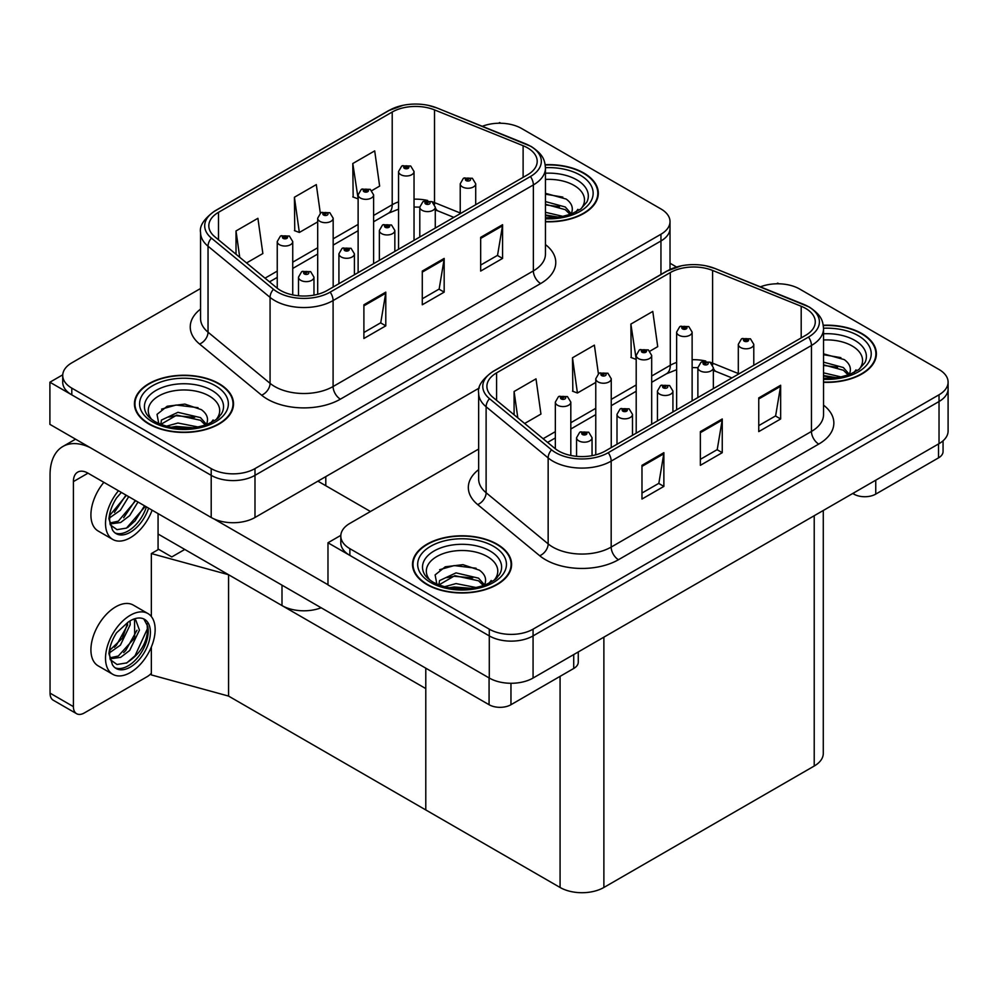 <?xml version="1.0" encoding="UTF-8"?>
<svg xmlns="http://www.w3.org/2000/svg" width="998" height="998" viewBox="0 0 998 998"><rect width="100%" height="100%" fill="white"/><g stroke="black" fill="none" stroke-linecap="round" stroke-linejoin="round"><path stroke-width="1.5" d="M321.144 607.77A30.963 17.877 180 0 1 281.997 605.561L158.071 534.017M479.29 387.997L254.989 517.488A30.963 17.877 0 0 1 211.202 517.488L49.9 424.362L49.9 382.222L211.202 475.347A30.963 17.877 0 0 0 254.989 475.347L660.95 240.98A30.963 17.877 0 0 0 670.02 228.33A30.963 17.877 0 0 1 660.95 240.98L254.989 475.347A30.963 17.877 0 0 1 211.202 475.347L71.794 394.871A30.963 17.877 0 0 1 62.724 382.222L62.724 375.485A30.963 17.877 0 0 0 71.794 388.122L211.202 468.611A30.963 17.877 0 0 0 254.989 468.611L660.95 234.231A30.963 17.877 0 0 0 670.02 221.593A30.963 17.877 0 0 0 660.95 208.956L521.542 128.468A30.963 17.877 0 0 0 482.333 126.284M500.821 123.241L499.649 122.567L498.476 123.241M62.749 374.811L49.9 382.222M151.347 616.552L151.347 553.566L158.657 549.349L171.793 556.934L184.78 549.436L171.793 556.934L158.071 549.012M228.567 696.08L228.567 574.723L425.784 688.583L425.784 809.939L228.567 696.08L151.347 674.922L151.347 647.003M151.347 553.566L228.567 574.723M478.653 449.05L349.874 523.389A30.963 17.877 0 0 0 340.805 536.038L340.805 542.775A30.963 17.877 0 0 0 349.874 555.412L489.282 635.901A30.963 17.877 0 0 0 533.069 635.901L939.031 401.52A30.963 17.877 0 0 0 948.1 388.883A30.963 17.877 0 0 1 939.031 401.52L533.069 635.901A30.963 17.877 0 0 1 489.282 635.901L327.98 542.775L327.98 584.915L489.282 678.041A30.963 17.877 0 0 0 533.069 678.041L939.031 443.661A30.963 17.877 0 0 0 948.1 431.024L948.1 382.147A30.963 17.877 0 0 0 939.031 369.497L799.623 289.021A30.963 17.877 0 0 0 760.414 286.838M778.902 283.794L777.729 283.12L776.556 283.794M340.829 535.352L327.98 542.775M823.288 510.489L823.288 753.39A30.963 17.877 180 0 1 814.218 766.027L603.877 887.471A30.963 17.877 180 0 1 560.078 887.471L425.784 809.939L425.784 668.186M545.457 221.781A49.551 28.605 0 0 0 598.313 193.238A49.551 28.605 0 0 0 583.805 173.003A49.551 28.605 0 0 0 545.182 164.707M219.011 383.619A49.551 28.605 0 0 0 165.019 377.419A49.551 28.605 0 0 0 134.431 403.841A49.551 28.605 0 0 0 148.939 424.075A49.551 28.605 0 0 0 202.943 430.275A49.551 28.605 0 0 0 233.52 403.841A49.551 28.605 0 0 0 219.011 383.619M134.942 406.473A49.551 28.605 0 0 0 134.78 407.209M527.53 147.854A33.034 19.074 180 0 1 537.198 161.339A33.034 19.074 180 0 1 527.53 174.812L327.257 290.443A33.034 19.074 180 0 1 276.833 287.898L214.795 236.751A33.034 19.074 180 0 1 208.819 225.81A33.034 19.074 180 0 1 218.5 212.325L392.214 112.026A33.034 19.074 180 0 1 434.517 109.892L523.114 145.708A33.034 19.074 180 0 1 527.53 147.854M530.449 146.17A37.163 21.457 0 0 0 525.484 143.762L436.887 107.946A37.163 21.457 0 0 0 427.955 105.289A37.163 21.457 0 0 0 403.18 105.289A37.163 21.457 0 0 0 389.295 110.341L215.58 210.64A37.163 21.457 0 0 0 211.414 238.11L273.452 289.27A37.163 21.457 0 0 0 330.176 292.127L530.449 176.509A37.163 21.457 0 0 0 530.449 146.17M363.896 304.777L363.896 338.484L385.789 325.847L385.789 292.14L363.896 304.777M363.896 332.509L380.749 322.766L385.702 293.25A8.258 4.765 -120 0 0 385.789 292.14M380.612 322.853L385.789 325.847M480.674 237.349L480.674 271.069L502.568 258.42L502.568 224.712L480.674 237.349M480.674 265.081L497.54 255.351L502.481 225.835A8.258 4.765 -120 0 0 502.568 224.712M497.391 255.438L502.568 258.42M422.279 271.069L422.279 304.777L444.172 292.14L444.172 258.42L422.279 271.069M422.279 298.789L439.145 289.058L444.085 259.542A8.258 4.765 -120 0 0 444.172 258.42M438.995 289.146L444.172 292.14M200.561 288.497L71.794 362.848A30.963 17.877 0 0 0 62.724 375.485M371.867 190.593L379.639 186.102L374.699 150.885L352.793 163.522L353.155 197.03M246.568 262.936L262.861 253.529L257.908 218.312L236.015 230.95L236.015 254.241M320.308 213.16L316.304 184.593L294.41 197.242L294.759 230.75M294.41 197.242L299.35 232.459L317.688 221.88M299.35 232.459L294.41 230.613M352.793 163.522L358.12 198.527M357.746 198.752L352.793 196.905M236.015 230.95L239.72 257.284M233.183 407.209A49.551 28.605 0 0 0 233.008 406.473M597.964 196.606A49.551 28.605 0 0 0 597.802 195.858M823.537 382.321A49.551 28.605 0 0 0 876.394 353.779A49.551 28.605 0 0 0 861.885 333.557A49.551 28.605 0 0 0 823.263 325.248M497.091 544.172A49.551 28.605 0 0 0 443.1 537.959A49.551 28.605 0 0 0 412.511 564.394A49.551 28.605 0 0 0 427.019 584.616A49.551 28.605 0 0 0 481.024 590.816A49.551 28.605 0 0 0 511.6 564.394A49.551 28.605 0 0 0 497.091 544.172M413.035 567.014A49.551 28.605 0 0 0 412.86 567.762M805.611 308.394A33.034 19.074 180 0 1 815.279 321.88A33.034 19.074 180 0 1 805.611 335.365L605.337 450.996A33.034 19.074 180 0 1 554.925 448.451L492.875 397.291A33.034 19.074 180 0 1 486.899 386.351A33.034 19.074 180 0 1 496.58 372.878L670.294 272.579A33.034 19.074 180 0 1 712.597 270.446L801.194 306.261A33.034 19.074 180 0 1 805.611 308.394M808.53 306.71A37.163 21.457 0 0 0 803.565 304.303L714.967 268.487A37.163 21.457 0 0 0 706.035 265.842A37.163 21.457 0 0 0 681.26 265.842A37.163 21.457 0 0 0 667.375 270.895L493.661 371.181A37.163 21.457 0 0 0 489.494 398.664L551.532 449.811A37.163 21.457 0 0 0 608.256 452.68L808.53 337.05A37.163 21.457 0 0 0 808.53 306.71M641.976 465.33L641.976 499.037L663.87 486.4L663.87 452.68L641.976 465.33M641.976 493.049L658.842 483.319L663.782 453.803A8.258 4.765 -120 0 0 663.87 452.68M658.692 483.406L663.87 486.4M758.754 397.903L758.754 431.61L780.648 418.973L780.648 385.265L758.754 397.903M758.754 425.635L775.621 415.892L780.561 386.376A8.258 4.765 -120 0 0 780.648 385.265M775.471 415.979L780.648 418.973M700.359 431.61L700.359 465.33L722.253 452.68L722.253 418.973L700.359 431.61M700.359 459.342L717.225 449.611L722.165 420.096A8.258 4.765 -120 0 0 722.253 418.973M717.075 449.686L722.253 452.68M340.805 536.038A30.963 17.877 0 0 0 349.874 548.675L489.282 629.164A30.963 17.877 0 0 0 533.069 629.164L939.031 394.784A30.963 17.877 0 0 0 948.1 382.147M649.947 351.146L657.719 346.655L652.779 311.438L630.873 324.076L631.235 357.583M524.649 423.489L540.941 414.083L536.001 378.853L514.095 391.503L514.095 414.794M598.388 373.714L594.384 345.146L572.49 357.783L572.84 391.291M572.49 357.783L577.43 393.012L595.769 382.421M577.43 393.012L572.49 391.166M630.873 324.076L636.2 359.08M635.826 359.292L630.873 357.446M514.095 391.503L517.8 417.838M511.263 567.762A49.551 28.605 0 0 0 511.088 567.014M876.044 357.159A49.551 28.605 0 0 0 875.882 356.411M292.738 294.909L292.738 241.566A7.747 4.466 180 0 1 287.96 245.695A7.747 4.466 180 0 1 279.515 244.722A7.747 4.466 180 0 1 277.244 241.566L280.338 236.189A5.165 3.106 57.8 0 1 283.095 236.339A2.582 1.485 0 0 0 283.17 238.397A2.582 1.485 0 0 0 286.813 238.397A2.582 1.485 0 0 0 286.813 236.289A2.582 1.485 0 0 0 283.245 236.252L286.027 237.349L284.268 237.774L283.095 236.339M284.293 237.786L284.293 236.913M283.245 236.252A5.165 2.844 -117.9 0 0 280.837 235.902A5.165 2.844 -117.9 0 0 280.613 236.052M284.268 237.774L284.23 236.95M313.971 295.121L313.971 277.17A7.747 4.466 180 0 1 309.193 281.299A7.747 4.466 180 0 1 300.76 280.326A7.747 4.466 180 0 1 298.489 277.17L301.583 271.793A5.165 3.106 57.8 0 1 304.328 271.943A2.582 1.485 0 0 0 304.402 274.013A2.582 1.485 0 0 0 308.058 274.013A2.582 1.485 0 0 0 308.058 271.905A2.582 1.485 0 0 0 304.49 271.855L306.96 272.529L305.5 273.377L305.538 272.516M304.49 271.855A5.165 2.844 -117.9 0 0 302.07 271.506A5.165 2.844 -117.9 0 0 301.845 271.656M305.475 273.352L304.328 271.943M305.5 273.377L305.475 272.554M570.819 455.462L570.819 402.107A7.747 4.466 180 0 1 566.041 406.236A7.747 4.466 180 0 1 557.595 405.275A7.747 4.466 180 0 1 555.337 402.107L558.418 396.742A5.165 3.106 57.8 0 1 561.175 396.892A2.582 1.485 0 0 0 561.25 398.951A2.582 1.485 0 0 0 564.893 398.951A2.582 1.485 0 0 0 564.893 396.842A2.582 1.485 0 0 0 561.325 396.792L563.808 397.478L562.348 398.314L562.373 397.454M561.325 396.792A5.165 2.844 -117.9 0 0 558.917 396.456A5.165 2.844 -117.9 0 0 558.693 396.593M562.311 398.302L561.175 396.892M562.348 398.314L562.311 397.491M592.051 455.674L592.051 437.723A7.747 4.466 180 0 1 587.273 441.852A7.747 4.466 180 0 1 578.84 440.879A7.747 4.466 180 0 1 576.57 437.723L579.663 432.346A5.165 3.106 57.8 0 1 582.408 432.496A2.582 1.485 0 0 0 582.483 434.554A2.582 1.485 0 0 0 586.138 434.554A2.582 1.485 0 0 0 586.138 432.446A2.582 1.485 0 0 0 582.57 432.408L585.339 433.506L583.581 433.93L582.408 432.496M583.618 433.943L583.618 433.07M582.57 432.408A5.165 2.844 -117.9 0 0 580.15 432.059A5.165 2.844 -117.9 0 0 579.925 432.209M583.556 433.905L583.556 433.095M632.495 435.315L632.495 414.37A7.747 4.466 180 0 1 627.705 418.499A7.747 4.466 180 0 1 619.271 417.538A7.747 4.466 180 0 1 617.001 414.37L620.095 409.005A5.165 3.106 57.8 0 1 622.839 409.155A2.582 1.485 0 0 0 622.927 411.213A2.582 1.485 0 0 0 626.569 411.213A2.582 1.485 0 0 0 626.569 409.105A2.582 1.485 0 0 0 623.001 409.055L625.783 410.153L624.012 410.577L622.839 409.155M624.049 410.602L624.049 409.716M623.001 409.055A5.165 2.844 -117.9 0 0 620.594 408.706A5.165 2.844 -117.9 0 0 620.369 408.856M624.012 410.577L623.987 409.754M672.926 411.974L672.926 391.029A7.747 4.466 180 0 1 668.149 395.158A7.747 4.466 180 0 1 659.703 394.185A7.747 4.466 180 0 1 657.445 391.029L660.526 385.652A5.165 3.106 57.8 0 1 663.283 385.802A2.582 1.485 0 0 0 663.358 387.873A2.582 1.485 0 0 0 667.001 387.873A2.582 1.485 0 0 0 667.001 385.764A2.582 1.485 0 0 0 663.433 385.715L665.915 386.388L664.456 387.236L664.481 386.376M663.433 385.715A5.165 2.844 -117.9 0 0 661.025 385.365A5.165 2.844 -117.9 0 0 660.801 385.515M664.419 387.212L663.283 385.802M664.456 387.236L664.419 386.413M713.358 388.634L713.358 367.688A7.747 4.466 180 0 1 708.58 371.817A7.747 4.466 180 0 1 700.147 370.844A7.747 4.466 180 0 1 697.876 367.688L700.958 362.311A5.165 3.106 57.8 0 1 703.715 362.461A2.582 1.485 0 0 0 703.79 364.519A2.582 1.485 0 0 0 707.445 364.519A2.582 1.485 0 0 0 707.445 362.411A2.582 1.485 0 0 0 703.877 362.374L706.347 363.047L704.887 363.896L704.925 363.035M703.877 362.374A5.165 2.844 -117.9 0 0 701.457 362.024A5.165 2.844 -117.9 0 0 701.232 362.174M704.85 363.871L703.715 362.461M704.887 363.896L704.85 363.06M753.789 365.28L753.789 344.335A7.747 4.466 180 0 1 749.011 348.464A7.747 4.466 180 0 1 740.578 347.504A7.747 4.466 180 0 1 738.308 344.335L741.402 338.971A5.165 3.106 57.8 0 1 744.146 339.12A2.582 1.485 0 0 0 744.234 341.179A2.582 1.485 0 0 0 747.876 341.179A2.582 1.485 0 0 0 747.876 339.071A2.582 1.485 0 0 0 744.308 339.021L747.09 340.118L745.319 340.543L744.146 339.12M745.356 340.567L745.356 339.682M744.308 339.021A5.165 2.844 -117.9 0 0 741.901 338.671A5.165 2.844 -117.9 0 0 741.664 338.821M745.294 340.53L745.294 339.719M354.402 274.774L354.402 253.829A7.747 4.466 180 0 1 349.624 257.958A7.747 4.466 180 0 1 341.191 256.985A7.747 4.466 180 0 1 338.921 253.829L342.015 248.452A5.165 3.106 57.8 0 1 344.759 248.602A2.582 1.485 0 0 0 344.846 250.66A2.582 1.485 0 0 0 348.489 250.66A2.582 1.485 0 0 0 348.489 248.552A2.582 1.485 0 0 0 344.921 248.514L347.703 249.612L345.932 250.036L344.759 248.602M345.969 250.049L345.969 249.176M344.921 248.514A5.165 2.844 -117.9 0 0 342.514 248.165A5.165 2.844 -117.9 0 0 342.277 248.315M345.907 250.011L345.907 249.213M394.846 251.421L394.846 230.476A7.747 4.466 180 0 1 390.068 234.605A7.747 4.466 180 0 1 381.623 233.644A7.747 4.466 180 0 1 379.365 230.476L382.446 225.111A5.165 3.106 57.8 0 1 385.203 225.261A2.582 1.485 0 0 0 385.278 227.319A2.582 1.485 0 0 0 388.921 227.319A2.582 1.485 0 0 0 388.921 225.211A2.582 1.485 0 0 0 385.353 225.161L388.135 226.259L386.376 226.683L385.203 225.261M386.401 226.708L386.401 225.822M385.353 225.161A5.165 2.844 -117.9 0 0 382.945 224.824A5.165 2.844 -117.9 0 0 382.721 224.962M386.376 226.683L386.338 225.86M435.278 228.08L435.278 207.135A7.747 4.466 180 0 1 430.5 211.264A7.747 4.466 180 0 1 422.067 210.291A7.747 4.466 180 0 1 419.796 207.135L422.878 201.758A5.165 3.106 57.8 0 1 425.635 201.908A2.582 1.485 0 0 0 425.709 203.979A2.582 1.485 0 0 0 429.365 203.979A2.582 1.485 0 0 0 429.365 201.87A2.582 1.485 0 0 0 425.797 201.821L428.267 202.494L426.807 203.343L426.845 202.482M425.797 201.821A5.165 2.844 -117.9 0 0 423.377 201.471A5.165 2.844 -117.9 0 0 423.152 201.621M426.77 203.318L425.635 201.908M426.807 203.343L426.77 202.519M475.709 204.74L475.709 183.794A7.747 4.466 180 0 1 470.931 187.923A7.747 4.466 180 0 1 462.498 186.95A7.747 4.466 180 0 1 460.228 183.794L463.322 178.417A5.165 3.106 57.8 0 1 466.066 178.567A2.582 1.485 0 0 0 466.141 180.626A2.582 1.485 0 0 0 469.796 180.626A2.582 1.485 0 0 0 469.796 178.517A2.582 1.485 0 0 0 466.228 178.48L468.698 179.153L467.239 180.002L467.276 179.141M466.228 178.48A5.165 2.844 -117.9 0 0 463.808 178.131A5.165 2.844 -117.9 0 0 463.583 178.28M467.214 179.977L466.066 178.567M467.239 180.002L467.214 179.178M333.17 287.025L333.17 218.213A7.747 4.466 180 0 1 328.392 222.342A7.747 4.466 180 0 1 319.959 221.381A7.747 4.466 180 0 1 317.688 218.213L320.77 212.848A5.165 3.106 57.8 0 1 323.527 212.998A2.582 1.485 0 0 0 323.601 215.057A2.582 1.485 0 0 0 327.257 215.057A2.582 1.485 0 0 0 327.257 212.948A2.582 1.485 0 0 0 323.689 212.898L326.159 213.584L324.699 214.42L324.724 213.56M323.689 212.898A5.165 2.844 -117.9 0 0 321.269 212.562A5.165 2.844 -117.9 0 0 321.044 212.699M324.662 214.408L323.527 212.998M324.699 214.42L324.662 213.597M373.601 263.684L373.601 194.872A7.747 4.466 180 0 1 368.823 199.001A7.747 4.466 180 0 1 360.39 198.028A7.747 4.466 180 0 1 358.12 194.872L361.214 189.495A5.165 3.106 57.8 0 1 363.958 189.645A2.582 1.485 0 0 0 364.033 191.716A2.582 1.485 0 0 0 367.688 191.716A2.582 1.485 0 0 0 367.688 189.608A2.582 1.485 0 0 0 364.12 189.558L366.89 190.655L365.131 191.08L363.958 189.645M365.168 191.092L365.168 190.219M364.12 189.558A5.165 2.844 -117.9 0 0 361.7 189.208A5.165 2.844 -117.9 0 0 361.476 189.358M365.106 191.055L365.106 190.256M414.033 240.343L414.033 171.531A7.747 4.466 180 0 1 409.255 175.66A7.747 4.466 180 0 1 400.822 174.687A7.747 4.466 180 0 1 398.551 171.531L401.645 166.155A5.165 3.106 57.8 0 1 404.39 166.304A2.582 1.485 0 0 0 404.477 168.363A2.582 1.485 0 0 0 408.12 168.363A2.582 1.485 0 0 0 408.12 166.254A2.582 1.485 0 0 0 404.552 166.217L407.334 167.315L405.562 167.739L404.39 166.304M405.6 167.751L405.6 166.878M404.552 166.217A5.165 2.844 -117.9 0 0 402.144 165.868A5.165 2.844 -117.9 0 0 401.907 166.017M405.562 167.739L405.537 166.916M611.25 447.578L611.25 378.766A7.747 4.466 180 0 1 606.472 382.895A7.747 4.466 180 0 1 598.039 381.922A7.747 4.466 180 0 1 595.769 378.766L598.85 373.389A5.165 3.106 57.8 0 1 601.607 373.539A2.582 1.485 0 0 0 601.682 375.61A2.582 1.485 0 0 0 605.337 375.61A2.582 1.485 0 0 0 605.337 373.501A2.582 1.485 0 0 0 601.769 373.452L604.239 374.125L602.78 374.974L602.817 374.113M601.769 373.452A5.165 2.844 -117.9 0 0 599.349 373.102A5.165 2.844 -117.9 0 0 599.124 373.252M602.742 374.949L601.607 373.539M602.78 374.974L602.742 374.15M651.682 424.237L651.682 355.425A7.747 4.466 180 0 1 646.904 359.554A7.747 4.466 180 0 1 638.471 358.581A7.747 4.466 180 0 1 636.2 355.425L639.294 350.049A5.165 3.106 57.8 0 1 642.038 350.198A2.582 1.485 0 0 0 642.113 352.257A2.582 1.485 0 0 0 645.768 352.257A2.582 1.485 0 0 0 645.768 350.148A2.582 1.485 0 0 0 642.201 350.111L644.97 351.209L643.211 351.633L642.038 350.198M643.248 351.645L643.248 350.772M642.201 350.111A5.165 2.844 -117.9 0 0 639.78 349.762A5.165 2.844 -117.9 0 0 639.556 349.911M643.211 351.633L643.186 350.809M692.125 400.884L692.125 332.072A7.747 4.466 180 0 1 687.335 336.201A7.747 4.466 180 0 1 678.902 335.241A7.747 4.466 180 0 1 676.632 332.072L679.725 326.708A5.165 3.106 57.8 0 1 682.47 326.857A2.582 1.485 0 0 0 682.557 328.916A2.582 1.485 0 0 0 686.2 328.916A2.582 1.485 0 0 0 686.2 326.808A2.582 1.485 0 0 0 682.632 326.758L685.414 327.855L683.642 328.28L682.47 326.857M683.68 328.305L683.68 327.419M682.632 326.758A5.165 2.844 -117.9 0 0 680.224 326.421A5.165 2.844 -117.9 0 0 680 326.558M683.642 328.28L683.618 327.456M875.745 480.2L875.745 494.11L938.519 457.87L938.519 443.96M676.557 267.015L670.02 263.235M943.06 440.804L943.06 451.545A15.481 8.945 180 0 1 938.519 457.87M875.745 494.11A15.481 8.945 180 0 1 853.851 494.11L853.851 492.837M852.754 493.474L853.851 494.11M510.964 683.281L510.964 704.713L573.725 668.473L573.725 654.576M370.458 511.512L317.913 481.173M327.98 584.741L213.871 518.86M73.403 706.621A15.481 8.945 120 0 0 76.609 713.707L53.256 700.222A15.481 8.945 -60 0 1 50.05 693.136L73.403 706.621L73.403 481.597A20.646 11.914 60 0 1 77.682 472.141A20.646 11.914 60 0 1 87.999 473.164L489.07 704.713L489.07 677.916M90.269 447.665A61.926 35.753 -120 0 0 62.874 446.493A61.926 35.753 -120 0 0 50.05 474.848L50.05 693.136M76.609 713.707A15.481 8.945 120 0 0 84.356 712.934L147.118 676.694A15.481 8.945 120 0 0 151.347 673.276M158.071 549.686L158.071 513.621M578.266 651.956L578.266 662.161A15.481 8.945 180 0 1 573.725 668.473M510.964 704.713A15.481 8.945 180 0 1 489.07 704.713M545.457 179.44A35.716 20.621 180 0 1 574.025 185.391A35.716 20.621 180 0 1 581.073 208.769M545.232 165.007A49.027 28.306 180 0 1 583.431 173.215A49.027 28.306 180 0 1 597.802 193.238A49.027 28.306 180 0 1 545.457 221.481M545.457 193.313L566.14 199.039C571.343 202.819 573.251 207.16 571.854 212.063A23.328 13.473 0 0 1 571.018 214.146M545.457 212.287L563.159 216.416M545.457 214.969L558.868 217.19M545.457 201.584L565.267 206.985L571.23 213.734M545.457 204.266L565.267 209.667L570.17 214.458M575.746 212.087L577.917 209.331L576.27 211.813M545.457 194.173L562.81 197.08M545.457 204.877L559.491 206.711M545.457 215.58L558.718 217.215M429.751 579.938A35.716 20.621 180 0 1 441.503 554.264A35.716 20.621 180 0 1 487.311 556.547A35.716 20.621 180 0 1 494.372 579.938M496.73 544.372A49.027 28.306 180 0 1 511.088 564.394A49.027 28.306 180 0 1 480.824 590.542A49.027 28.306 180 0 1 427.394 584.404A49.027 28.306 180 0 1 413.035 564.394A49.027 28.306 180 0 1 443.299 538.246A49.027 28.306 180 0 1 496.73 544.372M436.987 584.791L435.116 574.91L445.283 566.802L462.96 564.656L479.439 570.195C484.641 573.987 486.537 578.329 485.14 583.219A23.328 13.473 0 0 1 484.304 585.302M444.384 586.774L456.024 583.581L476.445 587.585M448.414 587.735L472.166 588.346M483.469 585.614L478.553 580.824L454.851 575.671L438.883 584.953L439.519 580.624L456.024 572.877L478.553 578.154L484.517 584.89M489.045 583.244L491.216 580.487L489.556 582.969M439.669 569.683L454.177 565.579L476.096 568.236M446.755 577.63L454.177 576.283L472.778 577.879M448.863 587.822L454.177 586.986L472.004 588.371M151.671 419.385A35.716 20.621 180 0 1 163.423 393.723A35.716 20.621 180 0 1 209.231 396.006A35.716 20.621 180 0 1 216.279 419.385M218.649 383.831A49.027 28.306 180 0 1 233.008 403.841A49.027 28.306 180 0 1 202.744 430.001A49.027 28.306 180 0 1 149.313 423.863A49.027 28.306 180 0 1 134.942 403.841A49.027 28.306 180 0 1 165.219 377.693A49.027 28.306 180 0 1 218.649 383.831M158.907 424.237L157.023 414.37L167.19 406.248L184.88 404.103L201.359 409.654C206.549 413.434 208.457 417.775 207.06 422.678A23.328 13.473 0 0 1 206.224 424.761M166.304 426.233L177.943 423.027L198.365 427.032M170.334 427.181L194.086 427.793M205.376 425.061L200.473 420.283L176.771 415.131L160.803 424.399L161.439 420.071L177.943 412.324L200.473 417.601L206.436 424.35M210.952 422.69L213.135 419.933L211.476 422.428M161.576 409.143L176.097 405.026L198.016 407.695M168.674 417.077L176.097 415.729L194.697 417.326M170.77 427.269L176.097 426.433L193.924 427.818M823.537 339.994A35.716 20.621 180 0 1 852.105 345.944A35.716 20.621 180 0 1 859.153 369.322M823.313 325.548A49.027 28.306 180 0 1 861.524 333.769A49.027 28.306 180 0 1 875.882 353.779A49.027 28.306 180 0 1 823.537 382.022M823.537 353.853L844.233 359.592C849.423 363.372 851.331 367.713 849.934 372.616A23.328 13.473 0 0 1 849.098 374.699M823.537 372.84L841.239 376.97M823.537 375.51L836.948 377.743M823.537 362.137L843.347 367.538L849.31 374.287M823.537 364.819L843.347 370.221L848.25 374.999M853.826 372.641L856.01 369.871L854.35 372.366M823.537 354.714L840.89 357.633M823.537 365.418L837.572 367.264M823.537 376.121L836.798 377.755M103.867 482.321A35.092 20.259 120 0 0 98.191 531.036L112.786 539.456A35.092 20.259 120 0 0 130.326 537.722A35.092 20.259 120 0 0 152.12 510.19M118.463 490.754A35.092 20.259 120 0 0 112.786 539.456M110.092 512.298L109.568 520.257L112.425 529.888A28.381 16.392 120 0 0 116.142 533.643A28.381 16.392 120 0 0 130.326 532.246A28.381 16.392 120 0 0 148.59 508.144M115.082 532.944A28.381 16.392 120 0 0 128.143 530.973A28.381 16.392 120 0 0 146.407 506.884M145.384 506.298L126.484 528.104L117.016 529.651L110.254 524.811M128.705 496.667L120.384 510.29L109.531 517.937M126.384 495.32L109.668 515.517M137.974 502.019L129.653 515.642L120.633 522.515L110.054 523.962M135.653 500.672L118.313 521.181L109.88 523.002M112.425 529.888L108.932 518.798C109.63 511.762 112.163 504.813 116.541 497.952L121.369 492.426M144.523 505.799L135.054 520.894L127.657 527.518M135.254 500.447L123.677 517.75M125.985 495.095L114.408 512.398M147.879 613.521L133.283 605.087A35.092 20.259 120 0 0 115.731 606.834A35.092 20.259 120 0 0 92.802 637.759A35.092 20.259 120 0 0 98.191 665.878L112.786 674.311A35.092 20.259 120 0 0 130.326 672.565A35.092 20.259 120 0 0 153.255 641.639A35.092 20.259 120 0 0 147.879 613.521A35.092 20.259 120 0 0 130.326 615.255A35.092 20.259 120 0 0 107.41 646.18A35.092 20.259 120 0 0 112.786 674.311M143.812 618.96L147.741 626.345C147.866 641.639 140.78 653.84 126.484 662.946L117.016 664.493L110.254 659.653M130.326 667.088A28.381 16.392 120 0 0 148.877 642.076A28.381 16.392 120 0 0 144.523 619.334A28.381 16.392 120 0 0 130.326 620.731A28.381 16.392 120 0 0 128.018 622.228L116.541 632.807C112.163 639.668 109.63 646.617 108.932 653.64L112.425 664.73A28.381 16.392 120 0 0 116.142 668.498A28.381 16.392 120 0 0 130.326 667.088M115.082 667.787A28.381 16.392 120 0 0 128.143 665.828A28.381 16.392 120 0 0 147.741 626.345M130.077 620.893L130.177 624.773L120.384 645.145L109.531 652.792M127.906 622.29L122.417 638.171L109.668 650.359M133.221 619.309L135.79 620.12L139.446 630.125L129.653 650.496L120.633 657.358L110.054 658.805M134.543 619.583L134.705 637.922L118.313 656.023L109.88 657.844M112.425 664.73L109.568 655.1L110.092 647.141M147.105 623.638L147.355 628.902L135.054 655.736L126.559 663.096M136.976 630.225L125.785 650.384L123.677 652.592M127.707 624.873L116.517 645.032L114.408 647.24M281.997 605.561L281.997 585.165M211.202 517.488L211.202 468.611M660.95 274.487L660.95 234.231M254.989 517.488L254.989 468.611M325.797 485.714L325.797 476.62M489.282 678.041L489.282 629.164M533.069 678.041L533.069 629.164M939.031 443.661L939.031 394.784M814.218 766.027L814.218 515.729M603.877 887.471L603.877 637.173M560.078 887.471L560.078 676.357M545.457 244.585A51.609 29.803 180 0 1 540.667 283.532L340.393 399.163A10.317 5.963 60 0 1 333.095 386.525L533.369 270.895A41.292 23.84 0 0 0 545.457 254.041L545.457 168.076A41.292 23.84 180 0 1 533.369 184.929A10.317 5.963 -120 0 0 530.449 176.509M340.393 399.163A51.609 29.803 180 0 1 267.402 399.163A51.609 29.803 180 0 1 261.613 395.183L199.575 344.036A51.609 29.803 180 0 1 200.561 309.068M274.7 386.525A41.292 23.84 0 0 0 333.095 386.525L333.095 300.56A41.292 23.84 180 0 1 270.071 297.379L208.033 246.219A41.292 23.84 180 0 1 200.561 232.546L200.561 318.512A41.292 23.84 0 0 0 208.033 332.184L270.071 383.344A41.292 23.84 0 0 0 274.7 386.525M526.133 144.024A10.317 4.828 112 0 0 525.796 143.862A10.317 4.828 112 0 0 525.484 143.762M403.18 105.289L388.509 110.678A10.317 5.963 60 0 1 389.295 110.341M215.58 210.64A10.317 5.963 -120 0 0 214.795 210.965C204.029 218.749 199.288 225.947 200.561 232.546M211.414 238.11A10.317 6.899 129.5 0 0 208.033 246.219L208.033 332.184A10.317 6.899 -50.5 0 1 199.575 344.036M273.452 289.27A10.317 6.899 129.5 0 0 270.071 297.379L270.071 383.344A10.317 6.899 -50.5 0 1 261.613 395.183M330.176 292.127A10.317 5.963 60 0 1 333.095 300.56L533.369 184.929L533.369 270.895A10.317 5.963 60 0 0 540.667 283.532M71.794 388.122L71.794 394.871M218.5 212.325L218.5 239.794M523.114 145.708L523.114 177.37M434.517 109.892L434.517 202.594A33.034 19.074 0 0 0 432.122 201.721M460.228 212.998L434.517 202.594A18.575 8.695 -68 0 0 434.592 204.328M427.705 200.486A33.034 19.074 0 0 0 414.033 199.176M398.551 201.87A33.034 19.074 0 0 0 392.214 204.74L373.601 215.481M392.214 112.026L392.214 204.74A18.575 10.729 60 0 1 388.359 213.248L373.601 221.768M358.12 224.425L333.17 238.821M317.688 247.766L292.738 262.175M277.244 271.107L265.031 278.168M453.841 217.364L438.209 211.04A18.575 8.695 -68 0 1 435.278 207.609M422.279 272.13L444.085 259.542M480.674 238.422L502.481 225.835M363.896 305.85L385.702 293.25M823.537 405.138A51.609 29.803 180 0 1 818.747 444.085L618.473 559.716A10.317 5.963 60 0 1 611.175 547.079L811.449 431.448A41.292 23.84 0 0 0 823.537 414.594L823.537 328.629A41.292 23.84 180 0 1 811.449 345.483A10.317 5.963 -120 0 0 808.53 337.05M618.473 559.716A51.609 29.803 180 0 1 545.482 559.716A51.609 29.803 180 0 1 539.706 555.736L477.655 504.576A51.609 29.803 180 0 1 478.653 469.609M552.78 547.079A41.292 23.84 0 0 0 611.175 547.079L611.175 461.113A41.292 23.84 180 0 1 548.151 457.932L486.113 406.772A41.292 23.84 180 0 1 478.653 393.1L478.653 479.065A41.292 23.84 0 0 0 486.113 492.738L548.151 543.885A41.292 23.84 0 0 0 552.78 547.079M804.213 304.577A10.317 4.828 112 0 0 803.889 304.415A10.317 4.828 112 0 0 803.565 304.303M681.26 265.842L666.589 271.219A10.317 5.963 60 0 1 667.375 270.895M493.661 371.181A10.317 5.963 -120 0 0 492.875 371.518C482.109 379.302 477.368 386.5 478.653 393.1M489.494 398.664A10.317 6.899 129.5 0 0 486.113 406.772L486.113 492.738A10.317 6.899 -50.5 0 1 477.655 504.576M551.532 449.811A10.317 6.899 129.5 0 0 548.151 457.932L548.151 543.885A10.317 6.899 -50.5 0 1 539.706 555.736M608.256 452.68A10.317 5.963 60 0 1 611.175 461.113L811.449 345.483L811.449 431.448A10.317 5.963 60 0 0 818.747 444.085M349.874 548.675L349.874 555.412M496.58 372.878L496.58 400.348M801.194 306.261L801.194 337.91M712.597 270.446L712.597 363.147A33.034 19.074 0 0 0 710.202 362.274M738.308 373.539L712.597 363.147A18.575 8.695 -68 0 0 712.672 364.881M705.786 361.039A33.034 19.074 0 0 0 692.125 359.717M676.632 362.424A33.034 19.074 0 0 0 670.294 365.28L651.682 376.034M670.294 272.579L670.294 365.28A18.575 10.729 60 0 1 666.439 373.788L651.682 382.309M636.2 384.966L611.25 399.375M595.769 408.319L570.819 422.715M555.337 431.66L543.112 438.708M731.921 377.905L716.29 371.593A18.575 8.695 -68 0 1 713.358 368.162M700.359 432.683L722.165 420.096M758.754 398.975L780.561 386.376M641.976 466.39L663.782 453.803M87.999 473.164L73.403 481.597M545.457 173.215A39.546 22.829 180 0 1 576.732 179.827A39.546 22.829 180 0 1 586.911 201.995L580.761 209.019L571.343 214.021L560.951 216.853L545.457 217.838M545.457 167.676A44.386 25.624 180 0 1 580.15 175.112A44.386 25.624 180 0 1 589.107 203.916A44.386 25.624 180 0 1 545.457 218.787M423.913 573.164A39.546 22.829 180 0 1 442.189 547.391A39.546 22.829 180 0 1 490.03 550.983A39.546 22.829 180 0 1 500.21 573.164L499.162 574.985C495.781 577.904 500.035 577.805 484.629 585.19C466.029 591.103 448.9 590.13 433.257 582.258C428.317 579.227 425.198 576.195 423.913 573.164M493.449 546.268A44.386 25.624 180 0 1 493.449 582.508A44.386 25.624 180 0 1 430.674 582.508A44.386 25.624 180 0 1 430.674 546.268A44.386 25.624 180 0 1 493.449 546.268M145.833 412.611A39.546 22.829 180 0 1 164.109 386.837A39.546 22.829 180 0 1 211.938 390.443A39.546 22.829 180 0 1 222.13 412.611L221.082 414.444C217.701 417.364 221.955 417.251 206.549 424.637C187.948 430.562 170.82 429.589 155.177 421.705C150.236 418.673 147.118 415.642 145.833 412.611M215.356 385.727A44.386 25.624 180 0 1 215.356 421.967A44.386 25.624 180 0 1 152.594 421.967A44.386 25.624 180 0 1 152.594 385.727A44.386 25.624 180 0 1 215.356 385.727M823.537 333.769A39.546 22.829 180 0 1 854.812 340.38A39.546 22.829 180 0 1 864.992 362.548L858.841 369.559L849.423 374.574L839.031 377.406L823.537 378.379M823.537 328.23A44.386 25.624 180 0 1 858.23 335.665A44.386 25.624 180 0 1 867.187 364.47A44.386 25.624 180 0 1 823.537 379.34M670.02 269.46L670.02 221.593M545.457 168.076C544.771 160.977 544.197 155.139 531.235 146.494L437.199 108.046L427.955 105.289M388.509 110.678L214.795 210.965M438.209 211.04L435.278 209.967M419.796 237.013L419.796 207.135L414.033 207.023M398.551 209.168L388.359 213.248M358.12 230.7L333.17 245.109M317.688 254.053L292.738 268.45M277.244 277.394L269.51 281.86M823.537 328.629C822.863 321.531 822.277 315.68 809.316 307.047L715.279 268.587L706.035 265.842M666.589 271.219L492.875 371.518M716.29 371.593L713.358 370.52M697.876 397.566L697.876 367.688L692.125 367.563M676.632 369.709L666.439 373.788M636.2 391.253L611.25 405.662M595.769 414.594L570.819 429.003M555.337 437.947L547.59 442.413M292.738 241.566L289.395 236.039L280.837 235.902M277.244 288.235L277.244 241.566M313.971 277.17L310.64 271.643L302.07 271.506M298.489 295.77L298.489 277.17M570.819 402.107L567.475 396.593L558.917 396.456M555.337 448.776L555.337 402.107M592.051 437.723L588.72 432.196L580.15 432.059M576.57 456.323L576.57 437.723M632.495 414.37L629.152 408.843L620.594 408.706M617.001 444.26L617.001 414.37M672.926 391.029L669.583 385.502L661.025 385.365M657.445 420.906L657.445 391.029M713.358 367.688L710.027 362.162L701.457 362.024M753.789 344.335L750.459 338.809L741.901 338.671M738.308 374.225L738.308 344.335M354.402 253.829L351.071 248.302L342.514 248.165M338.921 283.706L338.921 253.829M394.846 230.476L391.503 224.962L382.945 224.824M379.365 260.366L379.365 230.476M435.278 207.135L431.947 201.608L423.377 201.471M475.709 183.794L472.378 178.268L463.808 178.131M460.228 213.672L460.228 183.794M333.17 218.213L329.827 212.699L321.269 212.562M317.688 294.285L317.688 218.213M373.601 194.872L370.27 189.346L361.7 189.208M358.12 272.629L358.12 194.872M414.033 171.531L410.702 166.005L402.144 165.868M398.551 249.275L398.551 171.531M611.25 378.766L607.919 373.24L599.349 373.102M595.769 454.839L595.769 378.766M651.682 355.425L648.351 349.899L639.78 349.762M636.2 433.169L636.2 355.425M692.125 332.072L688.782 326.558L680.224 326.421M676.632 409.829L676.632 332.072M62.874 446.493L75.549 439.182M597.802 193.238L597.802 197.355M511.088 564.394L511.088 568.511M413.035 564.394L413.035 568.511M233.008 403.841L233.008 407.957M134.942 403.841L134.942 407.957M875.882 353.779L875.882 357.895"/></g></svg>
